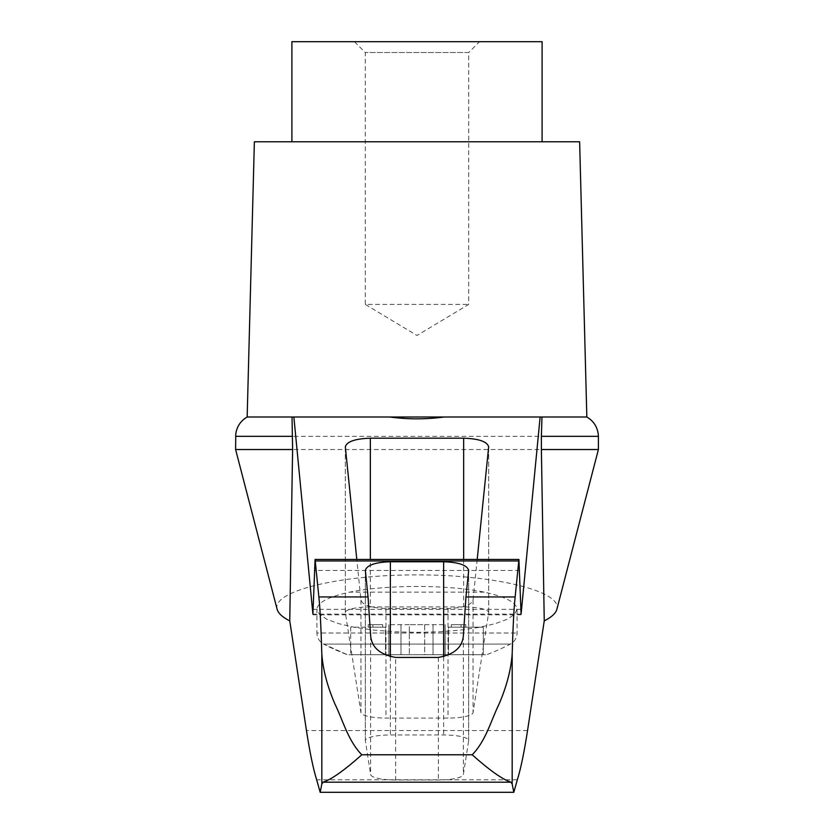 <?xml version="1.0" encoding="UTF-8"?>
<svg xmlns="http://www.w3.org/2000/svg" width="834" height="834" viewBox="0 0 834 834"><rect width="100%" height="100%" fill="white"/><g stroke="black" fill="none" stroke-linecap="round" stroke-linejoin="round"><path stroke-width="0.63" stroke-dasharray="4.17 3.13" d="M354.45 41.7L365.282 52.532L365.282 304.41L468.718 304.41L365.282 304.41L417 335.487L468.718 304.41L468.718 52.532L365.282 52.532L468.718 52.532L479.55 41.7L354.45 41.7L542.1 41.7M424.694 624.666L445.147 624.666L409.306 624.666L424.694 624.666L424.694 654.69L483.303 654.69L400.977 654.69L424.694 654.69L424.694 624.666M451.309 624.666L465.789 624.666L451.309 624.666L451.309 627.168L461.098 627.168L448.494 627.168L448.494 654.69L448.494 627.168L483.303 627.168L483.303 654.69L483.303 627.168L448.494 627.168L451.309 627.168L451.309 624.666M409.306 624.666L388.853 624.666L409.306 624.666L409.306 654.69L409.306 624.666M382.691 624.666L368.211 624.666L382.691 624.666L382.691 627.168L385.506 627.168L385.506 654.69L390.51 654.69L350.697 654.69L385.506 654.69L385.506 627.168L368.211 627.168L382.691 627.168L382.691 624.666M323.592 644.067L510.408 644.067L323.592 644.067A200.16 200.16 0 0 0 347.351 654.69L486.649 654.69L347.351 654.69L323.592 644.067C319.328 641.617 317.097 637.927 316.92 633.006L517.08 633.006L316.92 633.006L316.92 609.258L319.432 614.397L326.834 619.287L338.75 623.665L354.596 627.324L373.58 630.077L394.732 631.786L417 632.36L439.268 631.786L460.42 630.077L479.404 627.324L495.25 623.665L507.166 619.287L514.568 614.397L517.08 609.258C516.517 602.492 505.571 596.779 484.22 592.14C447.785 584.582 386.225 584.561 349.78 592.14C328.429 596.779 317.483 602.492 316.92 609.258M388.925 654.69L400.977 654.69L388.853 654.69L390.385 654.69L388.925 654.69L388.925 624.666L388.925 654.69M390.385 654.69L390.385 624.666L390.385 654.69M277.117 609.258C271.748 591.243 338.927 574.741 417 574.897C495.073 574.741 562.252 591.243 556.883 609.258M235.605 449.526L598.395 449.526M510.94 782.177L323.06 782.177M291.9 41.7L479.55 41.7M395.639 779.999A25.02 5.63 180 0 1 370.64 774.567L365.355 740.801A25.02 5.63 180 0 1 365.344 740.602A25.02 5.63 180 0 1 390.364 734.973L443.636 734.973A25.02 5.63 180 0 1 468.656 740.602A25.02 5.63 180 0 1 468.645 740.801L463.36 774.567A25.02 5.63 180 0 1 438.361 779.999L395.639 779.999L395.639 657.432M517.341 779.79L316.659 779.79M541.975 417L444.261 417M389.739 417L292.025 417M477.194 559.447L473.045 600.146C471.137 605.213 462.797 607.976 448.035 608.455L385.965 608.455C371.203 607.976 362.863 605.213 360.955 600.146L356.806 559.447M370.348 606.923L463.652 606.923A25.02 5.63 180 0 1 488.672 612.552A25.02 5.63 180 0 1 488.661 612.75L473.045 712.653A25.02 5.63 180 0 1 448.035 718.084L385.965 718.084A25.02 5.63 180 0 1 360.955 712.653L345.339 612.75A25.02 5.63 180 0 1 345.328 612.552A25.02 5.63 180 0 1 370.348 606.923L370.348 559.447M254.37 141.78L579.63 141.78M247.166 417L586.834 417M350.697 627.168L350.697 654.69L350.697 627.168L385.506 627.168L350.697 627.168M461.098 627.168L465.789 627.168L461.098 627.168L461.098 624.666L461.098 627.168M235.605 436.328L598.395 436.328M370.64 635.737L370.64 774.567M438.361 657.432L438.361 779.999M463.36 635.737L463.36 774.567M527.547 730.563L306.453 730.563M520.781 614.095L313.219 614.095M520.562 609.341L313.438 609.341M519.645 570.477L314.355 570.477M463.652 559.447L463.652 606.923M488.661 447.107L488.661 612.75M473.045 600.146L473.045 712.653M448.035 608.455L448.035 718.084M385.965 608.455L385.965 718.084M360.955 600.146L360.955 712.653M345.339 447.107L345.339 612.75M484.22 592.14L349.78 592.14M433.023 624.666L433.023 654.69L433.023 624.666M445.075 624.666L445.075 654.69L445.075 624.666M443.615 624.666L443.615 654.69L443.615 624.666M400.977 624.666L400.977 654.69L400.977 624.666M372.902 624.666L372.902 627.168L372.902 624.666M365.355 570.675L365.355 740.801M390.364 656.848L390.364 734.973M443.636 656.848L443.636 734.973M468.645 570.675L468.645 740.801M313.073 614.856L520.927 614.856M488.672 612.552L488.672 446.805M345.328 612.552L345.328 446.805M517.08 609.258L517.08 633.006C516.903 637.927 514.672 641.617 510.408 644.067A200.16 200.16 0 0 1 486.649 654.69M445.147 654.69L445.147 624.666L445.147 654.69M443.49 654.69L443.49 624.666L443.49 654.69M465.789 627.168L465.789 624.666M388.853 654.69L388.853 624.666L388.853 654.69M390.51 654.69L390.51 624.666L390.51 654.69M368.211 627.168L368.211 624.666M468.656 740.602L468.656 570.373M365.344 740.602L365.344 570.373"/><path stroke-width="1.25" d="M289.752 620.892C282.424 617.191 278.212 613.313 277.117 609.258L235.605 449.526L235.751 434.087C236.814 426.56 240.619 420.868 247.166 417L293.87 417L312.917 614.095L315.085 559.447L318.859 596.946C320.048 607.746 321.027 626.782 321.82 654.075C322.998 669.806 327.366 686.424 334.903 703.948C342.847 720.159 348.205 741.113 361.82 754.77C344.296 770.387 331.379 779.519 323.06 782.177L321.82 784.033L320.183 792.3L316.659 779.79C313.23 768.781 309.831 752.372 306.453 730.563L289.752 620.892L292.619 449.526L235.605 449.526M598.395 449.526L598.395 436.328L541.381 436.328L541.381 449.526L598.395 449.526L556.883 609.258C555.788 613.313 551.576 617.191 544.248 620.892L527.547 730.563C524.169 752.372 520.77 768.781 517.341 779.79L513.817 792.3L512.18 784.033L510.94 782.177L323.06 782.177M541.381 449.526L544.248 620.892M541.381 436.328L541.975 417L444.261 417C426.101 419.45 407.92 419.45 389.739 417L293.87 417M510.94 782.177C502.621 779.519 489.704 770.387 472.18 754.77C485.857 740.988 491.132 720.201 499.076 704.011C506.613 686.507 510.981 669.858 512.18 654.075C512.973 626.782 513.952 607.746 515.141 596.946L518.915 559.447L521.083 614.095L540.13 417M444.261 417L389.739 417M292.025 417L292.619 449.526M472.18 754.77L361.82 754.77M542.1 141.78L542.1 41.7L291.9 41.7L291.9 141.78M368.044 596.946L365.344 570.373C366.856 565.139 375.196 562.272 390.364 561.751L443.636 561.751C458.804 562.272 467.144 565.139 468.656 570.373L465.956 596.946L463.36 635.737C462.401 647.393 454.061 654.627 438.361 657.432L395.639 657.432C380.002 654.69 371.672 647.455 370.64 635.737L368.044 596.946L318.859 596.946M513.817 792.3L320.183 792.3M356.806 559.447L345.328 446.805C346.84 441.582 355.18 438.705 370.348 438.184L463.652 438.184C478.82 438.705 487.16 441.582 488.672 446.805L477.194 559.447M515.141 596.946L465.956 596.946M598.395 436.328L598.249 434.087C597.186 426.56 593.381 420.868 586.834 417L579.63 141.78L254.37 141.78L247.166 417M586.834 417L541.975 417M292.619 436.328L235.605 436.328M512.18 784.033L512.18 654.075M321.82 784.033L321.82 654.075M518.612 560.959L315.388 560.959M370.348 438.184L370.348 559.447M463.652 438.184L463.652 559.447M390.364 561.751L390.364 656.848M443.636 561.751L443.636 656.848M315.085 559.447L518.915 559.447"/></g></svg>
